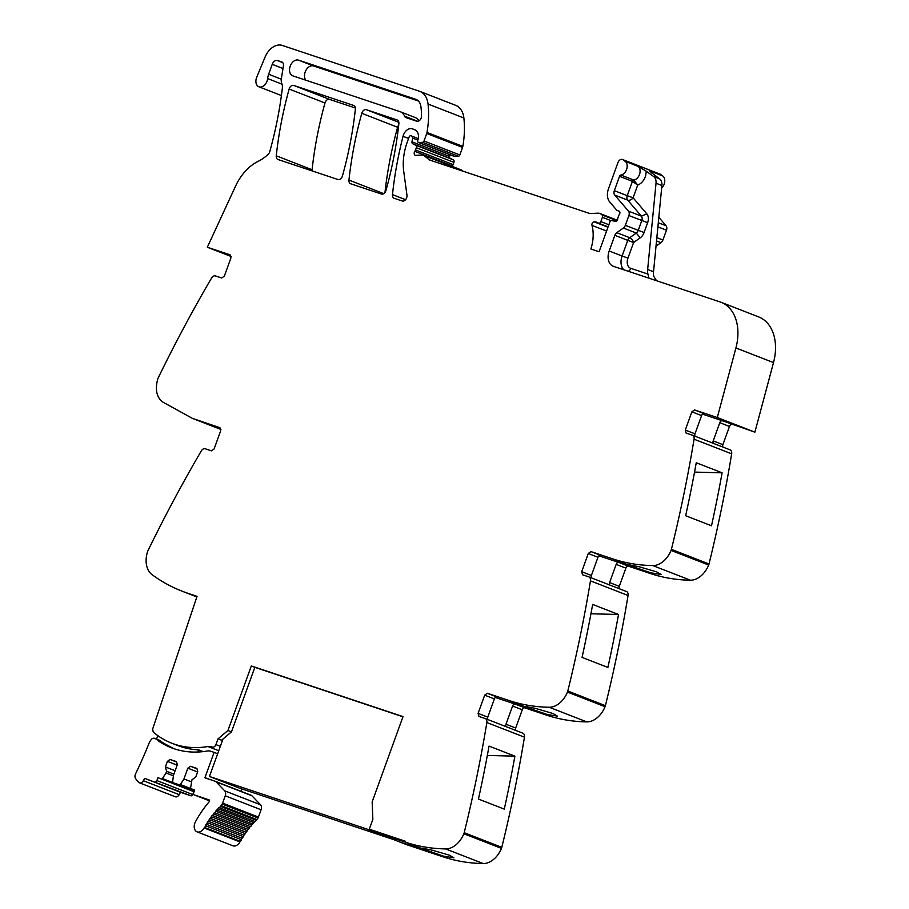 <?xml version="1.0" encoding="UTF-8"?>
<svg xmlns="http://www.w3.org/2000/svg" width="909" height="909" viewBox="0 0 909 909"><rect width="100%" height="100%" fill="white"/><g stroke="black" fill="none" stroke-linecap="round" stroke-linejoin="round"><path stroke-width="1.36" d="M219.898 427.696L220.694 430.741L214.104 448.955L211.456 450.853L205.229 448.773A4.397 3.079 111.3 0 0 201.298 450.909A1056.599 737.722 111.3 0 0 147.917 550.82A5.284 3.693 111.3 0 0 147.508 551.843A22.009 15.373 111.3 0 0 152.019 574.613A264.155 184.436 111.3 0 0 182.084 591.18A264.155 184.436 111.3 0 0 188.004 593.316L197.048 596.338L152.36 729.904L152.951 730.075A3.568 2.488 111.3 0 0 153.791 732.529A129.43 90.366 111.3 0 0 171.824 743.221A129.43 90.366 111.3 0 0 207.956 746.528A13.203 9.226 111.3 0 1 211.343 746.766L212.388 747.107A3.522 2.466 111.3 0 0 215.91 744.596L218.012 738.858L227.943 730.506L251.316 665.945L403.017 716.599L372.156 801.852L372.849 819.304L369.304 829.201M218.012 738.858L221.535 740.233L231.465 731.87L254.838 667.32L402.948 716.781M442.91 856.778L406.607 844.654L369.009 830.031L369.315 829.201L405.607 841.325L405.312 842.143L435.275 853.812L398.971 841.689L442.91 856.778A264.155 184.436 111.3 0 0 473.805 863.084A264.155 184.436 111.3 0 0 483.202 863.55A22.009 15.373 111.3 0 0 501.45 848.381A5.284 3.693 111.3 0 0 501.802 847.336A1056.599 737.722 111.3 0 0 502.404 844.859A1056.599 737.722 111.3 0 0 524.459 737.176A4.397 3.079 111.3 0 0 522.845 733.188A4.397 3.079 111.3 0 0 522.755 733.154L485.349 718.599M478.089 713.372L487.781 717.144L494.371 698.941A2.647 1.841 -68.7 0 1 497.018 697.044L487.326 693.272L484.679 695.169L478.089 713.372L478.941 716.44L485.156 718.519A4.397 3.079 111.3 0 1 485.258 718.553A4.397 3.079 111.3 0 1 486.86 722.541A1056.599 737.722 111.3 0 1 464.204 832.701A5.284 3.693 111.3 0 1 463.863 833.758A22.009 15.373 111.3 0 1 445.615 848.915A264.155 184.436 111.3 0 1 405.312 842.143L435.275 853.812M487.326 693.272L508.915 700.475L546.514 715.11A264.155 184.436 111.3 0 0 577.408 721.416A264.155 184.436 111.3 0 0 586.805 721.882A22.009 15.373 111.3 0 0 605.053 706.713A5.284 3.693 111.3 0 0 605.405 705.668A1056.599 737.722 111.3 0 0 606.008 703.191A1056.599 737.722 111.3 0 0 628.062 595.497A4.397 3.079 111.3 0 0 626.46 591.52A4.397 3.079 111.3 0 0 626.358 591.475L588.952 576.92M581.692 571.704L588.282 553.49L590.93 551.593L600.622 555.365A2.647 1.841 -68.7 0 0 597.974 557.262L591.384 575.477L581.692 571.704L582.544 574.772L588.759 576.851A4.397 3.079 111.3 0 1 588.862 576.885A4.397 3.079 111.3 0 1 590.464 580.874A1056.599 737.722 111.3 0 1 567.807 691.033A5.284 3.693 111.3 0 1 567.466 692.079A22.009 15.373 111.3 0 1 549.218 707.247A264.155 184.436 111.3 0 1 508.915 700.475M590.93 551.593L612.518 558.808L650.117 573.443A264.155 184.436 111.3 0 0 681.011 579.749A264.155 184.436 111.3 0 0 690.42 580.203A22.009 15.373 111.3 0 0 708.668 565.046A5.284 3.693 111.3 0 0 709.009 563.989A1056.599 737.722 111.3 0 0 709.611 561.523A1056.599 737.722 111.3 0 0 731.665 453.83A4.397 3.079 111.3 0 0 730.063 449.841A4.397 3.079 111.3 0 0 729.961 449.807L692.556 435.252M685.295 430.037L691.885 411.822L694.533 409.925L704.225 413.697A2.647 1.841 -68.7 0 0 701.578 415.595L694.987 433.809L685.295 430.037L686.147 433.104L692.363 435.172A4.397 3.079 111.3 0 1 692.465 435.206A4.397 3.079 111.3 0 1 694.067 439.195A1056.599 737.722 111.3 0 1 671.41 549.354A5.284 3.693 111.3 0 1 671.069 550.411A22.009 15.373 111.3 0 1 652.821 565.58A264.155 184.436 111.3 0 1 612.518 558.808M694.533 409.925L717.292 417.526L735.915 347.954L773.514 362.589L754.89 432.15L717.292 417.526M220.91 429.446L192.333 418.333L162.268 401.767C156.507 396.767 154.996 389.177 157.757 378.996A5.284 3.693 111.3 0 1 158.166 377.974A1056.599 737.722 111.3 0 1 211.547 278.063A4.397 3.079 111.3 0 1 215.478 275.927L221.705 278.006L224.353 276.109L230.943 257.895L230.091 254.827L207.332 247.237L235.59 186.072A44.03 30.736 111.3 0 1 238.215 181.005A44.03 30.736 111.3 0 1 254.656 163.302A44.03 30.736 111.3 0 1 258.167 161.336A44.03 30.736 111.3 0 0 268.166 154.337A4.397 3.079 111.3 0 0 269.768 151.621A308.174 215.172 111.3 0 0 282.335 88.298A9.249 6.454 111.3 0 0 281.801 83.56A8.806 6.147 111.3 0 1 281.37 78.549L283.415 65.948A4.397 3.079 111.3 0 0 281.813 61.971A4.397 3.079 111.3 0 0 281.71 61.937L277.529 60.539A5.284 3.693 111.3 0 0 272.234 64.334L268.644 74.254A13.203 9.226 111.3 0 0 267.644 78.572A7.92 5.534 111.3 0 1 262.553 86.537A7.92 5.534 111.3 0 1 258.917 86.798A7.92 5.534 111.3 0 1 255.94 80.242A7.92 5.534 111.3 0 1 256.736 77.163L265.098 57.017A17.612 12.294 111.3 0 1 282.335 45.45L419.276 91.173A22.009 15.373 111.3 0 1 419.776 91.355A22.009 15.373 111.3 0 1 428.037 104.046A83.651 58.403 111.3 0 1 427.003 132.441A4.397 3.079 111.3 0 1 426.73 133.487L424.014 140.997A1.761 1.227 111.3 0 1 422.594 142.304L419.004 142.565A2.204 1.534 111.3 0 1 418.504 142.497A2.204 1.534 111.3 0 1 417.845 139.963L418.39 138.463A2.204 1.534 111.3 0 0 418.56 137.589A10.567 7.374 111.3 0 0 414.538 129.589A10.567 7.374 111.3 0 0 414.299 129.498L412.231 128.805A8.806 6.147 111.3 0 0 403.039 136.305A308.174 215.172 111.3 0 0 392.472 194.617A4.397 3.079 111.3 0 0 394.12 198.276A4.397 3.079 111.3 0 0 394.222 198.31L402.233 200.991A4.397 3.079 111.3 0 0 405.653 199.582A4.397 3.079 111.3 0 0 406.959 195.174L403.721 171.358A48.427 33.815 111.3 0 1 407.232 142.179L409.095 137.043A1.761 1.227 111.3 0 1 410.857 135.771L411.754 136.066A2.204 1.534 111.3 0 1 411.8 136.089A2.204 1.534 111.3 0 1 412.606 138.077L411.993 141.815A2.204 1.534 111.3 0 0 412.72 143.77L415.754 145.224A2.204 1.534 111.3 0 1 416.333 147.735L415.527 149.962A4.397 3.079 111.3 0 1 414.822 151.348A2.636 1.841 111.3 0 0 415.197 155.223A2.636 1.841 111.3 0 0 415.743 155.303L422.515 155.041A4.397 3.079 111.3 0 1 423.412 155.178A4.397 3.079 111.3 0 1 423.992 155.519L429.241 159.757A4.397 3.079 111.3 0 0 429.821 160.098A4.397 3.079 111.3 0 0 429.923 160.132L589.021 213.263A8.806 6.147 111.3 0 0 590.634 213.49L598.111 213.183A8.806 6.147 111.3 0 1 599.917 213.479A8.806 6.147 111.3 0 1 601.133 214.194L602.042 214.944A2.204 1.534 111.3 0 1 602.394 217.308L600.838 221.614A2.204 1.534 111.3 0 1 598.576 223.182A2.204 1.534 111.3 0 1 598.361 223.069A14.09 9.84 111.3 0 0 596.94 222.307A14.09 9.84 111.3 0 0 594.111 221.841A2.42 1.693 111.3 0 0 591.986 225.387A35.224 24.588 111.3 0 1 590.884 248.998L599.088 251.736L609.814 222.126A2.204 1.534 111.3 0 1 611.962 220.523L615.336 221.466A2.204 1.534 111.3 0 0 617.666 219.092A4.397 3.079 111.3 0 1 618.006 217.546L618.631 215.819A4.397 3.079 111.3 0 1 619.37 214.399A2.204 1.534 111.3 0 0 619.074 211.149A2.204 1.534 111.3 0 0 619.018 211.127L617.268 210.547A2.204 1.534 111.3 0 1 617.222 210.524A2.204 1.534 111.3 0 1 616.768 210.206L609.746 201.98A13.203 9.226 111.3 0 1 608.496 188.708L617.938 162.62A4.397 3.079 111.3 0 1 622.46 159.495A4.397 3.079 111.3 0 1 622.926 159.745L625.131 161.313A7.488 5.227 111.3 0 1 626.721 169.051A7.488 5.227 111.3 0 1 620.858 175.039A1.761 1.227 111.3 0 0 619.518 176.335L614.336 190.663A4.397 3.079 111.3 0 0 614.745 195.083L628.449 211.115A4.397 3.079 111.3 0 1 628.869 215.547L625.312 225.375A4.397 3.079 111.3 0 1 623.369 228.034L616.779 232.67A4.397 3.079 111.3 0 0 614.836 235.34L609.178 250.986A13.203 9.226 111.3 0 0 613.132 266.212A13.203 9.226 111.3 0 0 613.427 266.314L720.11 301.947A44.03 30.736 111.3 0 1 721.098 302.299A44.03 30.736 111.3 0 1 737.199 341.977A44.03 30.736 111.3 0 1 735.915 347.954M192.333 418.333L219.955 427.719M366.35 109.682L397.119 119.965A4.397 3.079 111.3 0 1 397.222 119.999A4.397 3.079 111.3 0 1 398.869 123.669A308.174 215.172 111.3 0 1 385.984 190.424A4.397 3.079 111.3 0 1 381.428 194.037L350.704 183.777A4.397 3.079 111.3 0 1 350.613 183.743A4.397 3.079 111.3 0 1 348.954 180.084A308.174 215.172 111.3 0 1 361.782 113.307A4.397 3.079 111.3 0 1 366.35 109.682L398.846 122.329M293.698 85.423L353.624 105.433A4.397 3.079 111.3 0 1 353.726 105.467A4.397 3.079 111.3 0 1 355.374 109.137A308.174 215.172 111.3 0 1 342.466 175.892A4.397 3.079 111.3 0 1 337.898 179.505L278.006 159.507A4.397 3.079 111.3 0 1 277.904 159.473A4.397 3.079 111.3 0 1 276.256 155.803A308.174 215.172 111.3 0 1 289.142 89.048A4.397 3.079 111.3 0 1 293.698 85.423L329.535 99.376L355.374 108.001M404.573 116.159A4.397 3.079 111.3 0 0 405.959 117.625A4.397 3.079 111.3 0 0 406.062 117.659L416.731 121.227A4.397 3.079 111.3 0 0 421.515 116.034A74.14 51.768 111.3 0 0 420.958 106.887A13.203 9.226 111.3 0 0 416.004 99.376A13.203 9.226 111.3 0 0 415.708 99.263L298.595 60.153A8.363 5.84 111.3 0 0 290.255 66.039A8.363 5.84 111.3 0 0 292.721 75.811A8.363 5.84 111.3 0 0 292.903 75.879L400.119 111.682A13.203 9.226 111.3 0 1 400.414 111.796A13.203 9.226 111.3 0 1 404.573 116.159L417.799 121.306M254.838 667.32L251.316 665.945M227.943 730.506L231.465 731.87M152.36 729.904L152.951 730.132M196.855 596.906L182.084 591.18M219.41 428.866L218.83 428.616M207.332 247.237L231.147 256.497M455.114 105.126A22.009 15.373 111.3 0 1 455.602 105.308A22.009 15.373 111.3 0 1 463.874 117.988A83.651 58.403 111.3 0 1 462.84 146.383A4.397 3.079 111.3 0 1 462.556 147.428L459.84 154.939A1.761 1.227 111.3 0 1 458.431 156.246L454.83 156.518A2.204 1.534 111.3 0 1 454.341 156.45L418.504 142.497M449.875 154.712L449.591 156.45A2.204 1.534 111.3 0 0 450.319 158.405L453.352 159.859A2.204 1.534 111.3 0 1 453.932 162.359L453.125 164.597A4.397 3.079 111.3 0 1 452.421 165.972A2.636 1.841 111.3 0 0 452.182 166.381M423.412 155.178L461.011 169.813A4.397 3.079 111.3 0 1 461.59 170.153L462.772 171.108M622.46 159.495L660.048 174.119A4.397 3.079 111.3 0 1 660.525 174.38L662.729 175.948A7.488 5.227 111.3 0 1 661.661 188.015M614.745 195.083L627.676 200.116A4.397 2.954 139.5 0 0 633.107 197.81L637.709 185.084C641.368 183.629 643.992 180.573 645.595 175.926L646.322 171.29L638.05 166.347A7.488 5.227 111.3 0 1 639.641 174.073A7.488 5.227 111.3 0 1 633.778 180.073A1.761 1.227 111.3 0 0 632.437 181.368L637.709 185.084L633.778 180.073L620.858 175.039M646.322 171.29L653.662 176.528A8.806 6.147 111.3 0 1 656.025 183.22L661.9 185.504A8.806 6.147 111.3 0 0 659.536 178.823L653.662 176.528M650.037 171.528L659.536 178.823M721.098 302.299L758.697 316.934A44.03 30.736 111.3 0 1 773.514 362.589M702.555 414.14L722.439 420.787A2.647 1.841 -68.7 0 0 719.792 422.685L713.201 440.888A2.647 1.841 -68.7 0 0 713.281 443.319M722.439 420.787L754.89 432.15M694.987 433.809A2.647 1.841 -68.7 0 0 695.078 436.229M722.11 472.816A1056.599 737.722 111.3 0 1 711.508 525.777L685.659 515.721A1056.599 737.722 111.3 0 0 696.26 462.749L722.11 472.816L694.544 472.101M633.641 566.875L629.051 564.773L639.163 566.75L656.628 571.852L661.07 574.465L650.844 572.829L633.641 566.875M598.951 555.819L618.836 562.455A2.647 1.841 -68.7 0 0 616.188 564.353L609.598 582.567A2.647 1.841 -68.7 0 0 609.678 584.987M619.37 588.759A2.647 1.841 -68.7 0 1 619.29 586.339L625.881 568.125A2.647 1.841 -68.7 0 1 628.528 566.227L650.117 573.443M591.384 575.477A2.647 1.841 -68.7 0 0 591.464 577.897M592.657 604.428L618.506 614.484A1056.599 737.722 111.3 0 1 607.894 667.445L582.055 657.389A1056.599 737.722 111.3 0 0 592.657 604.428M530.038 708.543L547.241 714.508L557.456 716.133L553.024 713.52L535.56 708.418L525.447 706.452L530.038 708.543M495.348 697.487L515.233 704.123A2.647 1.841 -68.7 0 0 512.585 706.02L505.983 724.234A2.647 1.841 -68.7 0 0 506.074 726.655M515.767 730.427A2.647 1.841 -68.7 0 1 515.676 728.007L522.277 709.793A2.647 1.841 -68.7 0 1 524.925 707.895L546.514 715.11M487.781 717.144A2.647 1.841 -68.7 0 0 487.86 719.564M489.053 746.096L514.903 756.152A1056.599 737.722 111.3 0 1 504.29 809.124L478.452 799.056A1056.599 737.722 111.3 0 0 489.053 746.096M426.435 850.222L443.637 856.176L453.852 857.801L449.41 855.187L431.945 850.097L421.833 848.12L426.435 850.222M384.962 192.503A308.174 215.172 111.3 0 1 397.619 127.26A4.397 3.079 111.3 0 1 398.721 125.078M312.082 170.881A4.397 3.079 111.3 0 1 312.094 169.744A308.174 215.172 111.3 0 1 324.979 102.99A4.397 3.079 111.3 0 1 329.535 99.376M418.424 101.001L313.582 65.982A8.363 5.84 111.3 0 0 305.935 70.334A8.363 5.84 111.3 0 0 305.81 80.185M415.095 117.511A13.203 9.226 111.3 0 1 415.39 117.625A13.203 9.226 111.3 0 1 419.004 120.852M203.116 751.607L198.526 749.823A129.43 90.366 111.3 0 1 177.698 745.516L171.824 743.221M656.503 280.699L653.776 276.347A13.203 9.226 111.3 0 1 653.526 271.757L661.9 185.504M648.969 278.188L647.901 274.063A13.203 9.226 111.3 0 1 647.651 269.462L656.025 183.22M732.131 424.56A2.647 1.841 -68.7 0 0 729.484 426.457L719.792 422.685M729.484 426.457L722.894 444.66A2.647 1.841 -68.7 0 0 722.973 447.092M618.506 614.484L590.941 613.768M514.903 756.152L487.338 755.436M658.82 217.296L666.047 225.75A4.397 3.079 111.3 0 1 666.467 230.182L662.911 239.999A4.397 3.079 111.3 0 1 660.968 242.658L656.014 246.146M369.009 830.031L405.312 842.143L405.607 841.325L369.315 829.201M217.66 753.754L214.104 752.368L204.957 777.615A1.329 0.932 -68.7 0 0 205.377 777.99L215.217 781.286A4.193 2.932 -68.7 0 1 215.308 781.308A4.193 2.932 -68.7 0 1 216.081 781.831L224.693 790.83A4.84 3.386 -68.7 0 1 225.534 792.523A4.84 3.386 -68.7 0 1 225.25 795.807L222.603 803.113A4.852 3.386 111.3 0 1 222.182 804.056A4.875 3.397 111.3 0 1 221.023 805.59L220.33 806.26L256.156 820.202A1.318 0.92 111.3 0 1 254.884 821.475L219.046 807.533L217.944 808.669L253.77 822.622A1.318 0.92 111.3 0 1 252.532 823.963L216.694 810.01L215.626 811.214L251.463 825.167A1.318 0.92 111.3 0 1 250.259 826.576L214.422 812.635L213.399 813.896L249.225 827.838A1.318 0.92 111.3 0 1 248.066 829.315L212.24 815.362L211.252 816.68L247.078 830.621A1.318 0.92 111.3 0 1 245.975 832.167L210.138 818.214L209.195 819.577L245.021 833.53A1.318 0.92 111.3 0 1 243.964 835.121L208.127 821.168L207.229 822.588L243.067 836.53A1.318 0.92 111.3 0 1 242.055 838.166L206.229 824.224L205.366 825.679L241.203 839.621A1.318 0.92 111.3 0 1 240.26 841.314L204.423 827.372L204.105 827.951A7.488 5.227 111.3 0 1 197.071 831.837A7.488 5.227 111.3 0 1 195.469 821.77A85.116 59.426 111.3 0 1 209.059 801.92A1.318 0.92 111.3 0 0 208.956 799.818L194.196 794.886A1.761 1.227 111.3 0 1 193.628 792.841L194.674 789.944L190.924 788.694A0.875 0.614 -68.7 0 1 190.583 787.944L191.981 779.774L195.73 777.081L197.753 771.491L196.901 768.423L190.492 766.287L187.833 768.185L183.948 778.945L180.368 784.535A0.875 0.614 -68.7 0 1 179.607 784.921L172.983 782.706A0.875 0.614 -68.7 0 1 172.63 781.945L173.437 775.434L177.335 764.674L176.482 761.606L170.063 759.469L167.415 761.367L177.164 765.162M209.195 779.263L204.957 777.615M240.896 791.273L241.76 788.887M143.361 780.717L179.187 794.659L180.505 792.296L144.667 778.354L143.361 780.717A4.17 2.909 111.3 0 1 139.463 782.819A4.17 2.909 111.3 0 1 138.793 782.388A35.019 24.452 111.3 0 1 135.486 778.377A4.17 2.909 111.3 0 1 135.543 773.911A334.887 233.818 111.3 0 0 149.11 743.119A7.522 5.249 111.3 0 1 150.315 740.915C151.746 738.403 153.36 737.631 155.166 738.608L173.721 748.63M160.154 740.551L154.621 738.301L163.052 742.664M179.187 794.659A4.17 2.909 111.3 0 1 175.301 796.761L139.463 782.819M180.505 792.296L190.935 795.784A1.761 1.227 111.3 0 0 192.697 794.511L194.037 791.716M144.667 778.354L190.935 795.784M194.094 791.546L157.916 777.672L156.871 780.57A1.761 1.227 111.3 0 1 155.098 781.831M157.916 777.672L193.753 791.625M161.666 778.922A0.875 0.614 -68.7 0 0 162.427 778.536L166.006 772.957L173.392 775.831M173.914 774.138L166.597 771.298L166.006 772.957M167.415 761.367L165.393 766.946L166.597 771.298M165.393 766.946L175.142 770.741M170.063 759.469L176.596 762.003M183.948 778.945L191.333 781.82M187.833 768.185L197.583 771.98M190.492 766.287L197.014 768.821M204.105 827.951L239.931 841.904A7.488 5.227 111.3 0 1 232.909 845.79L197.071 831.837M239.931 841.904L240.26 841.314M205.366 825.679A1.318 0.92 111.3 0 1 204.423 827.372M241.203 839.621L242.055 838.166M207.229 822.588A1.318 0.92 111.3 0 1 206.229 824.224M243.067 836.53L243.964 835.121M209.195 819.577A1.318 0.92 111.3 0 1 208.127 821.168M245.021 833.53L245.975 832.167M211.252 816.68A1.318 0.92 111.3 0 1 210.138 818.214M247.078 830.621L248.066 829.315M213.399 813.896A1.318 0.92 111.3 0 1 212.24 815.362M249.225 827.838L250.259 826.576M215.626 811.214A1.318 0.92 111.3 0 1 214.422 812.635M251.463 825.167L252.532 823.963M217.944 808.669A1.318 0.92 111.3 0 1 216.694 810.01M253.77 822.622L254.884 821.475M220.33 806.26A1.318 0.92 111.3 0 1 219.046 807.533M256.156 820.202L256.849 819.543L221.023 805.59M222.603 803.113L258.44 817.066A4.852 3.386 111.3 0 1 258.02 818.009A4.875 3.397 111.3 0 1 256.849 819.543M258.44 817.066L261.088 809.76A4.84 3.386 -68.7 0 0 261.372 806.465A4.84 3.386 -68.7 0 0 260.519 804.772L224.693 790.83M216.081 781.831L251.918 795.773L260.519 804.772M251.918 795.773A4.193 2.932 -68.7 0 0 251.145 795.261A4.193 2.932 -68.7 0 0 251.054 795.227L215.399 781.354M198.526 749.823L197.73 752.027M156.575 739.062L157.746 735.586M214.104 752.368L210.729 751.243A13.237 9.249 -68.7 0 0 207.343 751.016A129.43 90.366 111.3 0 1 171.21 747.709A129.43 90.366 111.3 0 1 158.052 740.71M369.099 829.781L209.434 776.468L223 738.994M209.434 776.468L238.806 787.898L393.517 839.564M188.004 593.316L196.901 596.781M220.898 429.287L198.253 420.469M277.529 60.539L282.619 62.528M272.234 64.334L282.994 68.527M268.644 74.254L281.279 79.174M267.644 78.572L282.017 84.162M428.037 104.046L463.874 117.988M427.003 132.441L462.84 146.383M426.73 133.487L462.556 147.428M424.014 140.997L459.84 154.939M422.594 142.304L458.431 156.246M419.004 142.565L454.83 156.518M412.231 128.805L415.504 130.078M403.039 136.305L408.573 138.463M392.472 194.617L405.55 199.707M411.845 136.111L418.322 138.634L411.8 136.089M412.606 138.077L417.799 140.1M411.993 141.815L449.591 156.45M412.72 143.77L450.319 158.405M415.754 145.224L453.352 159.859M416.333 147.735L453.932 162.359M415.527 149.962L453.125 164.597M414.822 151.348L452.421 165.972M423.992 155.519L461.59 170.153M429.241 159.757L431.911 160.802M601.133 214.194L617.211 220.455M602.042 214.944L616.984 220.762M602.394 217.308L611.007 220.66M600.838 221.614L608.86 224.739M594.111 221.841L607.962 227.227M591.986 225.387L606.576 231.056M622.926 159.745L660.525 174.38M625.131 161.313L638.05 166.347M651.333 172.926A7.488 5.227 111.3 0 0 649.799 170.915L662.729 175.948M619.518 176.335L632.437 181.368L627.255 195.685L614.336 190.663M628.449 211.115L641.379 216.149L627.676 200.116A4.397 3.079 111.3 0 1 626.915 198.151A4.397 3.079 111.3 0 1 627.255 195.685L633.107 197.81L646.81 213.842A8.806 6.147 111.3 0 1 647.64 222.694L628.869 215.547M646.81 213.842L641.379 216.149A4.397 3.079 111.3 0 1 641.788 220.58L638.232 230.397A4.397 3.079 111.3 0 1 636.289 233.056L629.698 237.703A4.397 2.17 -125.2 0 1 633.618 242.487L627.755 240.362A4.397 3.079 111.3 0 1 628.562 238.84A4.397 3.079 111.3 0 1 629.698 237.703L616.779 232.67M625.312 225.375L644.083 232.522L647.64 222.694M623.369 228.034L636.289 233.056L640.209 237.84L633.618 242.487L627.949 258.133L622.097 256.008L627.755 240.362L614.836 235.34M609.178 250.986L622.097 256.008A13.203 9.226 111.3 0 0 623.813 269.791M701.578 415.595L691.885 411.822M694.067 439.195L731.665 453.83M671.41 549.354L709.009 563.989M671.069 550.411L708.668 565.046M652.821 565.58L690.42 580.203M628.528 566.227L618.836 562.455M597.974 557.262L588.282 553.49M590.464 580.874L628.062 595.497M567.807 691.033L605.405 705.668M567.466 692.079L605.053 706.713M549.218 707.247L586.805 721.882M524.925 707.895L515.233 704.123M494.371 698.941L484.679 695.169M486.86 722.541L524.459 737.176M464.204 832.701L501.802 847.336M463.863 833.758L501.45 848.381M445.615 848.915L483.202 863.55M361.782 113.307L397.619 127.26M348.954 180.084L383.757 193.628M289.142 89.048L324.979 102.99M276.256 155.803L312.094 169.744M415.708 99.263L416.299 99.49M298.595 60.153L313.582 65.982M644.083 232.522A8.806 6.147 111.3 0 1 640.209 237.84M647.901 274.063L630.789 268.348A8.806 6.147 111.3 0 1 627.949 258.133M628.267 271.268A4.397 3.147 108.5 0 0 630.789 268.348M647.651 269.462L653.526 271.757M722.894 444.66L713.201 440.888M625.881 568.125L616.188 564.353M619.29 586.339L609.598 582.567M522.277 709.793L512.585 706.02M515.676 728.007L505.983 724.234M658.286 222.739L666.047 225.75M657.889 226.841L666.467 230.182M656.843 237.647L662.911 239.999M656.525 240.93L660.968 242.658M215.91 744.596L220.353 746.323M207.956 746.528L218.751 750.732M211.343 746.766L212.388 747.107M156.871 780.57L192.697 794.511M172.79 782.569L162.427 778.536M172.96 782.694L194.299 791L172.983 782.706M179.607 784.921L194.412 790.682M190.731 788.558L180.368 784.535M190.901 788.694L194.606 790.126L190.924 788.694M194.196 794.886L209.49 800.84L194.151 794.875M222.182 804.056L258.02 818.009M261.088 809.76L225.25 795.807M258.917 86.798L281.415 95.547M419.776 91.355L455.602 105.308M599.917 213.479L617.325 220.251M598.576 223.182L608.087 226.886M692.465 435.206L730.063 449.841M588.862 576.885L626.46 591.52M485.258 718.553L522.845 733.188M400.414 111.796L415.39 117.625M251.145 795.261L215.308 781.308"/></g></svg>
